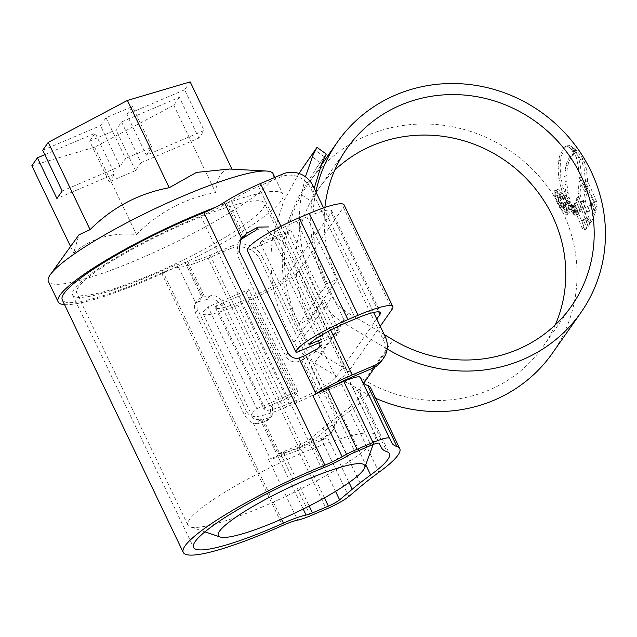 <?xml version="1.0" encoding="UTF-8"?>
<svg xmlns="http://www.w3.org/2000/svg" width="637" height="637" viewBox="0 0 637 637"><rect width="100%" height="100%" fill="white"/><g stroke="black" fill="none" stroke-linecap="round" stroke-linejoin="round"><path stroke-width="0.48" stroke-dasharray="3.19 2.39" d="M239.528 240.913L238.111 242.633L236.845 254.219L285.623 356.035C289.978 362.182 295.345 363.568 301.715 360.184L301.922 360.072A11.434 1.8 -25.6 0 1 303.507 359.188L320.093 393.809A11.434 1.8 -25.6 0 1 325.786 391.07L341.703 384.286A11.434 1.8 -25.6 0 1 349.984 382.232L352.142 386.555A240.077 37.766 154.4 0 0 357.668 390.632A108.609 17.088 -25.6 0 1 360.184 392.511A108.609 17.088 -25.6 0 1 341.368 413.875A240.077 37.766 154.4 0 0 322.975 428.136L310.338 438.766A11.434 1.8 -25.6 0 1 299.103 445.024L283.186 451.808A11.434 1.8 -25.6 0 1 278.114 453.663L261.528 419.042A11.434 1.8 -25.6 0 1 260.358 419.337L260.214 419.361C255.533 420.364 251.002 417.8 246.623 411.653L197.836 309.837L198.131 299.645L201.818 297.153A11.434 1.8 154.4 0 0 202.988 296.866L186.402 262.245A11.434 1.8 -25.6 0 1 185.096 262.563A34.294 5.399 154.4 0 0 165.931 269.085A34.294 5.399 154.4 0 0 162.411 270.621A108.609 17.088 -25.6 0 1 151.256 275.502A108.609 17.088 -25.6 0 1 72.586 294.955A108.609 17.088 -25.6 0 1 189.802 220.553A108.609 17.088 -25.6 0 1 200.703 216.031A34.294 5.399 154.4 0 0 226.597 203.394A11.434 1.8 -25.6 0 1 228.38 202.391L244.966 237.012M230.538 248.613A22.868 21.746 -145 0 1 260.573 260.334L262.595 257.444A22.868 21.746 35 0 0 232.569 245.723L230.538 248.613L208.148 258.152A45.729 7.19 -25.6 0 1 178.655 267.373A22.868 3.599 154.4 0 0 163.908 271.975A22.868 3.599 154.4 0 0 161.559 273.002A120.043 18.879 -25.6 0 1 149.233 278.393A120.043 18.879 -25.6 0 1 62.275 299.892M202.988 296.866L204.644 296.794A34.294 5.399 154.4 0 0 209.804 295.902C214.956 294.676 219.638 297.097 223.834 303.172L272.612 404.989L272.206 415.348L268.344 418.087A34.294 5.399 -25.6 0 1 263.177 418.971L261.528 419.042M232.569 245.723L210.178 255.262A34.294 5.399 -25.6 0 1 188.058 262.173L186.402 262.245M228.38 202.391L231.303 200.512A34.294 5.399 -25.6 0 1 258.455 186.426L280.845 176.887A22.868 21.746 -145 0 1 310.88 188.608L383.076 339.298A22.868 21.746 -145 0 1 381.515 361.068M262.595 257.444L334.799 408.134L332.769 411.024A22.868 21.746 -145 0 1 331.208 432.794A22.868 21.746 -145 0 1 322.25 440.032L299.86 449.571L208.148 258.152M260.573 260.334L332.769 411.024M378.967 472.272L349.697 411.176A120.043 18.879 154.4 0 0 370.495 387.575M349.697 411.176A228.643 35.967 154.4 0 0 332.18 424.768L319.543 435.389A22.868 3.599 -25.6 0 1 297.073 447.915L281.164 454.699A22.868 3.599 -25.6 0 1 268.392 459.046A22.868 3.599 -25.6 0 1 270.367 458.783A45.729 7.19 154.4 0 0 299.86 449.571M323.54 207.901L373.632 312.464M278.114 453.663L279.762 453.592A34.294 5.399 154.4 0 0 287.526 451.983A34.294 5.399 154.4 0 0 301.89 446.68L324.281 437.133A22.868 21.746 35 0 0 333.239 429.903A22.868 21.746 35 0 0 334.799 408.134M201.818 297.153L198.736 301.548L195.758 303.069C193.974 304.717 193.911 308.045 195.583 313.054L244.361 414.87C247.244 419.361 250.206 422.1 253.255 423.079L257.276 423.732L260.358 419.337M178.655 267.373L195.758 303.069L195.471 303.435L198.131 299.645M198.736 301.548A45.729 7.19 154.4 0 0 207.431 299.286L209.804 295.902M268.344 418.087L265.971 421.471A45.729 7.19 -25.6 0 1 257.276 423.732M265.971 421.471L270.016 418.461L270.526 407.959L272.612 404.989M223.834 303.172L221.748 306.142L270.526 407.959M221.748 306.142C217.862 300.162 213.092 297.877 207.431 299.286M321.629 335.11L322.545 333.796L273.767 231.979L271.68 234.949C267.548 228.794 262.213 227.313 255.676 230.498M322.545 333.796L321.494 345.063L319.312 348.184L320.459 336.766M334.178 385.465A34.294 5.399 154.4 0 0 323.007 391.93L320.093 393.809M303.507 359.188L306.421 357.309A34.294 5.399 -25.6 0 1 314.216 352.683L319.312 348.184M320.108 336.033L271.68 234.949M263.296 506.487A104.03 16.363 -25.6 0 1 190.256 526.895A104.03 16.363 -25.6 0 1 187.931 525.119A104.03 16.363 -25.6 0 1 300.21 453.847A104.03 16.363 -25.6 0 1 375.575 435.214A104.03 16.363 -25.6 0 1 375.504 438.145A104.03 16.363 -25.6 0 1 263.296 506.487M188.99 221.708A104.03 16.363 154.4 0 0 76.711 292.98A104.03 16.363 154.4 0 0 152.068 274.348A104.03 16.363 154.4 0 0 264.355 203.076A104.03 16.363 154.4 0 0 188.99 221.708M229.607 169.02L232.003 169.171C222.512 168.646 217.05 176.441 215.609 192.549C185.287 198.131 158.9 212.113 136.445 234.48C111.571 232.29 90.645 238.477 73.677 253.032L78.916 234.846M273.154 173.821A124.613 19.604 -25.6 0 1 138.659 259.187A124.613 19.604 -25.6 0 1 48.396 281.506M215.975 207.081A124.613 19.604 -25.6 0 1 282.908 194.181A124.613 19.604 -25.6 0 1 148.421 279.555A124.613 19.604 -25.6 0 1 64.552 304.637M184.619 89.809L126.835 114.437L146.343 155.157L204.135 130.537L184.619 89.809L190.184 81.878M121.556 121.954L141.072 162.682L135.514 170.612L109.15 181.84L89.642 141.119L115.998 129.884L121.556 121.954L179.347 97.326L198.863 138.054L204.135 130.537M141.072 162.682L198.863 138.054M44.781 154.672L95.2 133.189L114.716 173.917L56.924 198.537M89.642 141.119L95.2 133.189M31.85 165.739L94.618 147.187L173.79 105.256L179.347 97.326M126.835 114.437L132.392 106.506L106.037 117.741L100.471 125.664L119.987 166.392L125.545 158.462L106.037 117.741M42.687 150.292L100.471 125.664M94.618 147.187L136.445 234.48M70.548 246.503L73.677 253.032M173.79 105.256L215.609 192.549M62.195 191.02L119.987 166.392M146.343 155.157L151.909 147.235L125.545 158.462M109.15 181.84L114.716 173.917M135.514 170.612L115.998 129.884M151.909 147.235L132.392 106.506M256.822 408.699L297.622 391.317L248.844 289.501L208.036 306.883L256.822 408.699A48.014 7.556 -25.6 0 0 251.886 415.531A48.014 7.556 -25.6 0 0 286.674 406.932L296.81 402.608A48.014 7.556 -25.6 0 0 347.913 372.319L380.233 326.232M290.631 229.917L339.41 331.734L336.981 335.205L288.195 233.389L290.631 229.917L260.214 242.88A34.294 5.399 -25.6 0 1 296.715 221.238L306.851 216.914A34.294 5.399 -25.6 0 1 331.702 210.775A34.294 5.399 -25.6 0 1 331.184 212.631L286.961 275.686A34.294 5.399 -25.6 0 1 250.46 297.328L240.324 301.643A34.294 5.399 -25.6 0 1 215.481 307.79A34.294 5.399 -25.6 0 1 215.991 305.927L246.408 292.964L295.194 394.781L297.622 391.317M246.408 292.964L248.844 289.501M215.991 305.927L264.777 407.744L295.194 394.781M376.77 319.01L335.747 377.502A34.294 5.399 -25.6 0 1 299.247 399.144L289.102 403.46A34.294 5.399 -25.6 0 1 264.259 409.607A34.294 5.399 -25.6 0 1 264.777 407.744M260.214 242.88L309.001 344.697M339.41 331.734L321.327 339.441M336.981 335.205L321.502 341.798M288.195 233.389L247.387 250.779L296.173 352.595M344.068 204.851A48.014 7.556 -25.6 0 1 343.351 207.447L299.127 270.502A48.014 7.556 -25.6 0 1 248.024 300.791L237.888 305.115A48.014 7.556 -25.6 0 1 203.107 313.715A48.014 7.556 -25.6 0 1 208.036 306.883M555.265 324.894A137.186 130.474 -145 0 1 543.098 346.568A137.186 130.474 -145 0 1 489.327 389.971A137.186 130.474 -145 0 1 364.706 380.337L320.132 353.702A45.729 43.491 -145 0 1 303.626 337.236A150.905 143.524 -145 0 1 283.465 242.514L288.792 219.606L297.877 198.099L316.812 167.491L326.263 154.027M552.462 353.129A148.62 141.342 -145 0 0 541.179 178.686A148.62 141.342 -145 0 0 367.366 135.426A148.62 141.342 -145 0 0 309.112 182.453A148.62 141.342 -145 0 0 298.984 323.954L309.128 319.631L337.522 279.141A137.186 130.474 -145 0 1 324.894 207.447M309.128 319.631A137.186 130.474 -145 0 1 318.468 189.014A137.186 130.474 -145 0 1 334.704 170.198M375.607 398.244A148.62 141.342 -145 0 1 359.196 389.717L314.622 363.082A57.163 54.36 -145 0 1 293.991 342.491A162.339 154.393 -145 0 1 273.13 235.101L283.465 242.514M574.208 149.536L575.983 153.222L574.327 153.676L571.524 156.161L568.507 162.491L567.034 169.776L566.906 183.862L568.013 192.31L570.346 202.407L568.204 199.803L565.815 195.225L563.124 187.636L560.886 177.627L560.082 167.642L560.664 159.863L561.444 155.683L566.102 146.502L567.105 145.825L569.701 145.578L571.5 146.47L574.208 149.536L572.137 150.42L570.672 148.469L572.751 147.585M571.493 204.525L575.904 213.713L573.969 211.595L568.65 201.523L571.493 204.525L569.47 205.385L567.718 203.904L569.749 203.044M572.106 204.668L576.851 214.518L577.448 214.215L574.813 215.386L570.075 205.528L572.958 204.811L577.448 214.215L574.813 215.386L575.402 215.091L570.927 205.671L570.075 205.528M573.706 204.995L578.133 214.398L578.722 214.024L576.087 215.266L571.676 205.862L574.399 204.684L578.722 214.024L576.087 215.266L576.676 214.892L572.368 205.544L571.676 205.862L573.706 204.995M585.586 218.475L588.23 226.732L589.87 224.527L578.977 196.952L577.775 200.042L581.979 209.143L580.498 211.357L576.421 202.51L574.916 204.469L584.201 227.162L585.618 229.336L583.476 230.26L586.605 228.476L584.025 220.474L585.586 218.475L583.524 219.359L581.955 221.35L584.025 220.474M591.327 222.098L595.42 212.479L591.988 202.582L589.352 211.309L585.26 200.918L586.98 190.957L581.247 180.215L580.052 192.907C580.092 195.081 580.864 197.781 582.385 201.013L589.472 219.247L591.327 222.098L589.153 223.038L591.327 222.098M596.176 210.011C592.713 198.768 587.752 187.748 581.302 176.943C581.27 170.939 580.275 164.171 578.308 156.646L574.367 147.88L581.422 156.575L584.153 161.511L586.12 167.483L587.704 181.274L596.343 200.934L597.116 206.404L596.176 210.011L594.098 210.895L595.038 207.288L594.281 201.818L585.674 182.134L587.704 181.274M554.891 190.463L554.389 190.869C553.457 193.552 554.923 198.569 558.784 205.934C562.567 213.029 565.282 215.895 566.914 214.526C568.212 211.691 567.121 206.523 563.641 199.007C559.493 192.087 556.404 189.372 554.389 190.869L556.435 189.993C558.442 188.496 561.516 191.211 565.672 198.147C569.152 205.655 570.242 210.823 568.945 213.666L566.42 214.948L568.945 213.666C567.304 215.027 564.597 212.161 560.815 205.066C556.961 197.725 555.504 192.7 556.435 189.993L554.883 190.447M298.984 323.954L327.386 283.465A148.62 141.342 -145 0 1 315.88 191.92M387.137 348.949L343.024 322.593A57.163 54.36 -145 0 1 322.394 302.002A162.339 154.393 -145 0 1 301.524 194.611L305.41 176.76M316.796 147.593L315.044 150.117L324.337 156.774M320.276 162.562L310.983 155.898L315.044 150.117M310.983 155.898L307.353 161.057M298.96 173.447L283.545 201.451L273.13 235.101M384.207 334.529L348.535 313.213A45.729 43.491 -145 0 1 332.02 296.738A150.905 143.524 -145 0 1 311.867 202.017L301.524 194.611M314.184 188.377L311.867 202.017M327.386 283.465L337.522 279.141M558.784 205.934L560.815 205.066M563.641 199.007L565.672 198.147M567.75 212.217L566.142 212.734C564.732 213.913 562.391 211.476 559.127 205.425C555.854 199.142 554.636 194.842 555.456 192.533L557.494 191.665C556.666 193.966 557.893 198.266 561.157 204.557C564.406 210.592 566.747 213.029 568.172 211.874C569.271 209.477 568.315 205.058 565.314 198.633C561.794 192.708 559.19 190.383 557.494 191.665L555.456 192.533C557.144 191.243 559.748 193.568 563.283 199.5C566.285 205.91 567.241 210.321 566.142 212.734L567.75 212.232M563.283 199.5L565.314 198.633M559.127 205.425L561.157 204.557M585.674 182.134L584.089 168.343L582.114 162.379L579.383 157.45L572.297 148.763L576.254 157.514C578.237 165.039 579.24 171.807 579.272 177.811C585.721 188.632 590.666 199.66 594.098 210.895M594.281 201.818L596.343 200.934M579.383 157.45L581.422 156.575M572.297 148.763L574.367 147.88M576.254 157.514L578.308 156.646M579.272 177.811L581.302 176.943M587.394 220.131L580.355 201.881C578.834 198.64 578.062 195.933 578.022 193.775L579.216 181.083L584.949 191.817L583.221 201.786L587.29 212.185L589.934 203.458L593.342 213.371L589.329 222.846L587.394 220.131L589.472 219.247M593.342 213.371L595.42 212.479M589.934 203.458L591.988 202.582M587.29 212.185L589.352 211.309M583.221 201.786L585.26 200.918M584.949 191.817L586.98 190.957M579.216 181.083L581.247 180.215M578.022 193.775L580.052 192.907M580.355 201.881L582.385 201.013M581.955 221.35L584.511 229.368L583.524 230.228L582.114 228.046L572.886 205.329L574.391 203.37L578.46 212.225L579.941 210.011L575.744 200.91L576.955 197.82L587.776 225.418L586.136 227.624L583.524 219.359M587.776 225.418L589.87 224.527M576.955 197.82L578.977 196.952M575.744 200.91L577.775 200.042M579.941 210.011L581.979 209.143M578.46 212.225L580.498 211.357M574.391 203.37L576.421 202.51M572.886 205.329L574.916 204.469M584.511 229.368L586.605 228.476M586.136 227.624L588.23 226.732M570.927 205.671L572.958 204.811M567.718 203.904L571.938 212.463L573.873 214.581L569.47 205.385M566.619 202.383L568.65 201.523M571.938 212.463L573.969 211.595M573.873 214.581L575.904 213.713M570.672 148.469L567.615 146.462L565.011 146.717L564.008 147.394L559.358 156.575L558.012 168.526L558.832 178.503L561.086 188.504L563.785 196.092L566.182 200.671L568.315 203.267L565.982 193.178L564.876 184.73L564.979 170.652L566.444 163.375L569.462 157.044L572.265 154.552L575.983 153.222M573.921 154.098L572.137 150.42M568.315 203.267L570.346 202.407M565.632 202.208C567.057 205.504 567.424 207.622 566.739 208.562L564.708 209.43C565.401 208.506 565.035 206.388 563.61 203.068L563.196 203.657L563.538 207.527L565.775 206.484L565.226 202.789L565.632 202.208L563.61 203.068M562.288 202.614C563.864 205.703 565.027 206.993 565.775 206.484L563.753 207.343C563.02 207.885 561.85 206.595 560.257 203.482C558.641 200.559 558.004 198.505 558.346 197.311L560.385 196.451C560.027 197.605 560.664 199.66 562.288 202.614L560.257 203.482M563.251 199.031C561.922 196.809 560.958 195.949 560.385 196.451L558.346 197.311C558.928 196.817 559.883 197.677 561.221 199.899L561.635 199.309C559.668 196.116 558.251 194.874 557.375 195.583C556.77 197.064 557.598 199.907 559.867 204.111C562.081 208.395 563.697 210.162 564.708 209.43L566.739 208.562C565.728 209.31 564.119 207.535 561.898 203.243C559.636 199.062 558.808 196.22 559.413 194.715L557.375 195.583L559.413 194.715C560.281 193.998 561.699 195.248 563.665 198.449L561.221 199.899M563.196 203.657L565.226 202.789M561.635 199.309L563.665 198.449M162.411 270.621L281.498 519.171M260.214 419.361L303.188 509.043M185.096 262.563L201.682 297.184M161.559 273.002L282.541 525.509M226.597 203.394L243.183 238.007M188.058 262.173L204.644 296.794M231.303 200.512L247.889 235.133M282.876 173.997L280.845 176.887M348.813 496.478L319.543 435.389M332.18 424.768L361.45 485.856M297.073 447.915L326.343 509.011M310.434 515.787L281.164 454.699M310.88 188.608L312.91 185.717M385.106 336.4L383.076 339.298M322.25 440.032L324.281 437.133M280.957 226.27L330.691 330.062M268.392 459.046L297.654 520.134M253.255 423.079L270.367 458.783M299.103 445.024L324.416 497.863M310.338 438.766L335.54 491.366M283.186 451.808L309.168 506.033M200.703 216.031L321.685 468.537M301.715 360.184L347.571 455.893M325.786 391.07L355.056 452.159M341.703 384.286L370.973 445.374M349.984 382.232L379.254 443.328M352.142 386.555L381.412 447.644M357.668 390.632L386.938 451.721M341.368 413.875L365.749 464.763M322.975 428.136L349.052 482.559M210.178 255.262L301.89 446.68M263.177 418.971L279.762 453.592M306.421 357.309L323.007 391.93M258.455 186.426L350.167 377.845M301.922 360.072L305.004 355.677M316.589 349.299L314.216 352.683M287.884 352.818L285.623 356.035M236.845 254.219L239.098 251.002M195.583 313.054L197.836 309.837M246.623 411.653L244.361 414.87M240.324 301.643L289.102 403.46M250.46 297.328L299.247 399.144M286.961 275.686L335.747 377.502M331.184 212.631L378.712 311.827M306.851 216.914L355.637 318.731M296.715 221.238L345.501 323.055M343.351 207.447L392.129 309.263M299.127 270.502L347.913 372.319M248.024 300.791L296.81 402.608M237.888 305.115L286.674 406.932M359.196 389.717L363.711 383.283M375.137 366.984L386.938 350.159M293.991 342.491L322.394 302.002M303.626 337.236L332.02 296.738M320.132 353.702L348.535 313.213M364.706 380.337L393.101 339.847M314.622 363.082L343.024 322.593M595.038 207.288L597.116 206.404M584.089 168.343L586.12 167.483M582.114 162.379L584.153 161.511M581.04 160.07L583.07 159.202M573.698 151.049L575.76 150.173M589.329 222.846L591.431 221.947M582.114 228.046L584.201 227.162M572.79 213.586L574.829 212.718M569.422 147.354L571.5 146.47M567.615 146.462L569.701 145.578M564.008 147.394L566.102 146.502M559.358 156.575L561.444 155.683M558.577 160.747L560.664 159.863M558.012 168.526L560.082 167.642M558.832 178.503L560.886 177.627M561.086 188.504L563.124 187.636M563.785 196.092L565.815 195.225M566.182 200.671L568.204 199.803M567.026 198.298L569.048 197.43M565.982 193.178L568.013 192.31M564.876 184.73L566.906 183.862M564.653 182.071L566.691 181.203M564.573 176.497L566.619 175.629M564.979 170.652L567.034 169.776M565.696 165.986L567.758 165.11M566.444 163.375L568.507 162.491M569.462 157.044L571.524 156.161M559.867 204.111L561.898 203.243M72.586 294.955L193.568 547.462M360.184 392.511L389.454 453.608M331.208 432.794L333.239 429.903M272.206 415.348L270.016 418.461M240.77 238.843L238.111 242.633M204.915 531.847L190.256 526.895M187.931 525.119L76.711 292.98M274.873 177.405L282.908 194.181M375.575 435.214L348.813 379.365M348.439 378.585L264.355 203.076M373.178 444.491L375.504 438.145M215.481 307.79L264.259 409.607M331.702 210.775L380.48 312.592M203.107 313.715L251.886 415.531M543.098 346.568L571.5 306.071M318.468 189.014L346.87 148.525M309.112 182.453L320.817 165.755M316.812 167.491L326.064 154.297M571.994 205.759L574.025 204.891M576.182 215.226L578.229 214.358M574.932 215.338L576.971 214.462M565.011 146.725L567.105 145.833M572.265 154.552L574.327 153.676"/><path stroke-width="0.96" d="M272.238 528.009A108.609 17.088 154.4 0 0 283.393 523.128A34.294 5.399 -25.6 0 1 286.913 521.592A34.294 5.399 -25.6 0 1 306.071 515.07A11.434 1.8 154.4 0 0 312.456 512.896L328.373 506.112A11.434 1.8 154.4 0 0 339.609 499.854L352.245 489.224A240.077 37.766 -25.6 0 1 370.638 474.963A108.609 17.088 154.4 0 0 389.454 453.608A108.609 17.088 154.4 0 0 386.938 451.721A240.077 37.766 -25.6 0 1 381.412 447.644L379.254 443.328A11.434 1.8 154.4 0 0 370.973 445.374L355.056 452.159A11.434 1.8 154.4 0 0 347.571 455.893A34.294 5.399 -25.6 0 1 321.685 468.537A108.609 17.088 154.4 0 0 310.784 473.052A108.609 17.088 154.4 0 0 193.568 547.462A108.609 17.088 154.4 0 0 272.238 528.009M330.691 330.062L352.197 374.946A45.729 7.19 154.4 0 0 315.984 393.738A22.868 3.599 -25.6 0 1 312.847 395.649A22.868 3.599 -25.6 0 1 327.816 388.18L357.086 449.268A22.868 3.599 154.4 0 0 342.117 456.745A22.868 3.599 -25.6 0 1 324.854 465.169A120.043 18.879 154.4 0 0 312.807 470.162A120.043 18.879 154.4 0 0 183.257 552.398A120.043 18.879 154.4 0 0 270.207 530.9A120.043 18.879 154.4 0 0 282.541 525.509A22.868 3.599 -25.6 0 1 284.882 524.482A22.868 3.599 -25.6 0 1 297.654 520.134A22.868 3.599 154.4 0 0 310.434 515.787L326.343 509.011A22.868 3.599 154.4 0 0 348.813 496.478L361.45 485.856A228.643 35.967 -25.6 0 1 378.967 472.272A120.043 18.879 154.4 0 0 399.765 448.663A120.043 18.879 154.4 0 0 396.978 446.577A228.643 35.967 -25.6 0 1 391.723 442.699L362.453 381.611A228.643 35.967 154.4 0 0 367.708 385.489L396.978 446.577M183.257 552.398L62.275 299.892A120.043 18.879 -25.6 0 1 191.833 217.655A120.043 18.879 -25.6 0 1 203.88 212.662A22.868 3.599 154.4 0 0 224.28 202.319A45.729 7.19 -25.6 0 1 260.485 183.536L282.876 173.997A22.868 21.746 35 0 1 312.91 185.717L323.54 207.901M321.494 345.063L316.589 349.299A45.729 7.19 -25.6 0 0 305.004 355.677L298.88 358.034C294.445 359.037 290.783 357.293 287.884 352.818L239.098 251.002L240.77 238.843L246.463 233.492A45.729 7.19 154.4 0 1 258.049 227.114L255.676 230.498A34.294 5.399 154.4 0 0 247.889 235.133L244.966 237.012A11.434 1.8 154.4 0 0 243.382 237.896L239.528 240.913M399.765 448.663L370.495 387.575A120.043 18.879 154.4 0 0 367.708 385.489M327.816 388.18L343.733 381.396A22.868 3.599 -25.6 0 1 360.287 377.287L391.723 442.699M389.557 438.383A22.868 3.599 154.4 0 0 373.003 442.484L343.733 381.396M357.086 449.268L373.003 442.484M360.287 377.287L362.453 381.611M373.632 312.464L385.106 336.4A22.868 21.746 35 0 1 383.546 358.177A22.868 21.746 35 0 1 374.588 365.407L352.197 374.946M383.546 358.177L381.515 361.068A22.868 21.746 -145 0 1 372.557 368.297L350.167 377.845A34.294 5.399 154.4 0 0 334.178 385.465M258.049 227.114L268.814 226.923M321.629 335.11L320.459 336.766L320.108 336.033M305.911 479.995A81.17 12.772 154.4 0 0 220.123 536.991A81.17 12.772 154.4 0 0 277.111 521.066A81.17 12.772 154.4 0 0 364.659 467.741A81.17 12.772 154.4 0 0 305.911 479.995M64.552 304.637A124.613 19.604 -25.6 0 1 58.15 301.866L48.396 281.506A124.613 19.604 -25.6 0 1 50.419 274.539L78.916 234.846L90.072 229.654C112.383 207.359 138.778 193.385 169.235 187.724L196.459 172.42L229.607 169.02L266.457 171.035A124.613 19.604 -25.6 0 1 273.154 173.821L274.873 177.405M50.419 274.539A124.613 19.604 -25.6 0 1 182.883 196.14A124.613 19.604 -25.6 0 1 266.457 171.035M58.15 301.866A124.613 19.604 -25.6 0 1 192.645 216.5A124.613 19.604 -25.6 0 1 215.975 207.081M231.995 169.155L190.184 81.878L127.416 100.431L48.245 142.362L42.687 150.292L62.195 191.02L56.924 198.537L37.408 157.817L44.781 154.672M37.408 157.817L31.85 165.739L70.548 246.503M127.416 100.431L169.235 187.724M48.245 142.362L90.072 229.654M321.327 339.441L309.001 344.697A34.294 5.399 -25.6 0 1 345.501 323.055L355.637 318.731A34.294 5.399 -25.6 0 1 380.48 312.592A34.294 5.399 -25.6 0 1 379.963 314.447L376.77 319.01M321.502 341.798L296.173 352.595A48.014 7.556 -25.6 0 1 296.109 352.476A48.014 7.556 -25.6 0 1 347.929 319.583L358.074 315.267A48.014 7.556 -25.6 0 1 392.854 306.668A48.014 7.556 -25.6 0 1 392.129 309.263L380.233 326.232M296.109 352.476L247.331 250.66A48.014 7.556 -25.6 0 1 299.151 217.766L309.287 213.451A48.014 7.556 -25.6 0 1 344.068 204.851L392.854 306.668M324.894 207.447A137.186 130.474 -145 0 1 346.87 148.525A137.186 130.474 -145 0 1 400.649 105.121A137.186 130.474 -145 0 1 561.086 145.053A137.186 130.474 -145 0 1 571.5 306.071A137.186 130.474 -145 0 1 517.722 349.474A137.186 130.474 -145 0 1 393.101 339.847L384.207 334.529M334.704 170.198A137.186 130.474 -145 0 1 372.247 145.61A137.186 130.474 -145 0 1 523.789 176.003A137.186 130.474 -145 0 1 555.265 324.894M315.88 191.92A148.62 141.342 -145 0 1 337.506 141.955A148.62 141.342 -145 0 1 395.768 94.937A148.62 141.342 -145 0 1 569.574 138.197A148.62 141.342 -145 0 1 580.864 312.64L552.462 353.129A148.62 141.342 -145 0 1 494.201 400.147A148.62 141.342 -145 0 1 375.607 398.244M580.864 312.64A148.62 141.342 -145 0 1 522.603 359.658A148.62 141.342 -145 0 1 387.599 349.227L387.137 348.949M305.41 176.76L313.173 154.847L316.971 147.37L298.96 173.447M316.971 147.37L326.263 154.027L322.011 162.833L314.184 188.377M281.498 519.171L283.393 523.128M303.188 509.043L306.071 515.07M324.854 465.169L203.88 212.662M260.485 183.536L280.957 226.27M372.557 368.297L374.588 365.407M342.117 456.745L312.847 395.649M241.383 238.023L224.28 202.319M315.984 393.738L298.88 358.034M324.416 497.863L328.373 506.112M335.54 491.366L339.609 499.854M309.168 506.033L312.456 512.896M365.749 464.763L370.638 474.963M349.052 482.559L352.245 489.224M246.463 233.492L243.382 237.896M378.712 311.827L379.963 314.447M299.151 217.766L347.929 319.583M309.287 213.451L358.074 315.267M363.711 383.283L375.137 366.984M386.938 350.159L387.599 349.227M220.123 536.991L204.915 531.847M348.813 379.365L348.439 378.585M364.659 467.741L373.178 444.491M320.817 165.755L337.506 141.955"/></g></svg>
